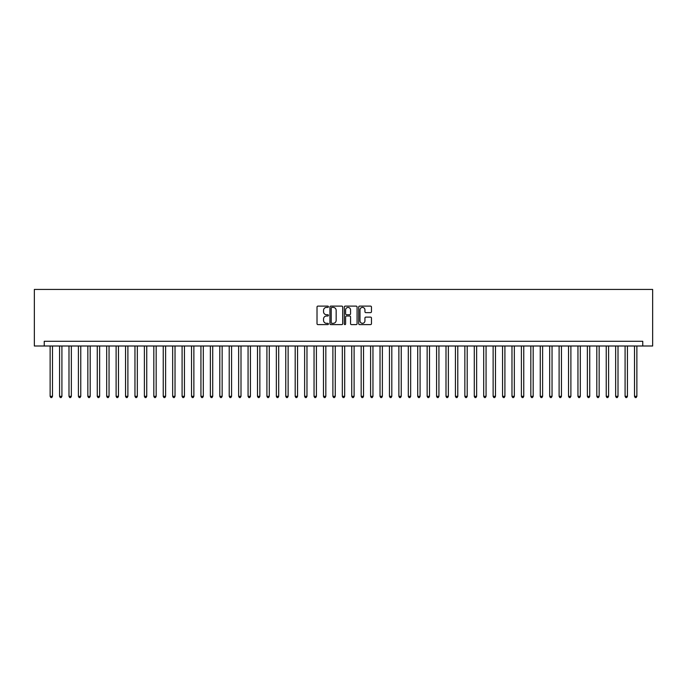 <?xml version="1.0" encoding="UTF-8"?>
<svg xmlns="http://www.w3.org/2000/svg" width="687" height="687" viewBox="0 0 687 687"><rect width="100%" height="100%" fill="white"/><g stroke="black" fill="none" stroke-linecap="round" stroke-linejoin="round"><path stroke-width="1.03" d="M328.42 306.763A0.644 0.644 0 0 0 327.776 306.11L317.944 306.11A0.927 0.927 0 0 0 317.016 307.037L317.016 323.689A0.927 0.927 0 0 0 317.944 324.616L327.776 324.616A0.644 0.644 0 0 0 328.42 323.972A0.644 0.644 0 0 0 327.776 323.319L326.497 323.319A2.963 2.963 0 0 1 323.543 320.365L323.543 318.974A2.963 2.963 0 0 1 326.497 316.011L327.776 316.011A0.644 0.644 0 0 0 328.42 315.367A0.644 0.644 0 0 0 327.776 314.715L326.497 314.715A2.963 2.963 0 0 1 323.543 311.761L323.543 310.369A2.963 2.963 0 0 1 326.497 307.407L327.776 307.407A0.644 0.644 0 0 0 328.42 306.763M370.533 312.637A0.927 0.927 0 0 0 371.461 311.709L371.461 307.037A0.927 0.927 0 0 0 370.533 306.11L359.619 306.11A0.927 0.927 0 0 0 358.7 307.037L358.7 323.689A0.927 0.927 0 0 0 359.619 324.616L370.533 324.616A0.927 0.927 0 0 0 371.461 323.689L371.461 318.047A0.927 0.927 0 0 0 370.533 317.119L365.862 317.119A0.927 0.927 0 0 0 364.943 318.047L364.943 320.846A2.473 2.473 0 0 1 362.47 323.319A2.473 2.473 0 0 1 359.988 320.846L359.988 309.88A2.473 2.473 0 0 1 362.47 307.407A2.473 2.473 0 0 1 364.943 309.88L364.943 311.709A0.927 0.927 0 0 0 365.862 312.637L370.533 312.637M642.757 345.999L652.65 345.999L652.65 289.442L34.35 289.442L34.35 345.999L642.757 345.999L642.757 341.284L44.243 341.284L44.243 345.999M342.693 307.037A0.927 0.927 0 0 0 341.765 306.11L330.851 306.11A0.927 0.927 0 0 0 329.923 307.037L329.923 323.689A0.927 0.927 0 0 0 330.851 324.616L341.765 324.616A0.927 0.927 0 0 0 342.693 323.689L342.693 307.037M345.235 306.11L356.149 306.11A0.927 0.927 0 0 1 357.077 307.037L357.077 323.689A0.927 0.927 0 0 1 356.149 324.616L351.478 324.616A0.927 0.927 0 0 1 350.55 323.689L350.55 316.939A0.927 0.927 0 0 0 349.631 316.011L346.531 316.011A0.927 0.927 0 0 0 345.604 316.939L345.604 323.972A0.644 0.644 0 0 1 344.96 324.616A0.644 0.644 0 0 1 344.307 323.972L344.307 307.037A0.927 0.927 0 0 1 345.235 306.11M331.864 307.407A0.644 0.644 0 0 0 331.22 308.059L331.22 322.675A0.644 0.644 0 0 0 331.864 323.319L333.204 323.319A2.963 2.963 0 0 0 336.166 320.365L336.166 310.369A2.963 2.963 0 0 0 333.204 307.407L331.864 307.407M350.55 309.931A2.473 2.473 0 0 0 348.077 307.458A2.473 2.473 0 0 0 345.604 309.931L345.604 313.796A0.927 0.927 0 0 0 346.531 314.715L349.631 314.715A0.927 0.927 0 0 0 350.55 313.796L350.55 309.931M50.134 345.999L50.134 396.33L52.495 396.33L52.495 345.999M52.495 396.33L51.783 397.558L50.847 397.558L50.134 396.33M59.563 345.999L59.563 396.33L61.916 396.33L61.916 345.999M61.916 396.33L61.212 397.558L60.267 397.558L59.563 396.33M68.992 345.999L68.992 396.33L71.345 396.33L71.345 345.999M71.345 396.33L70.641 397.558L69.696 397.558L68.992 396.33M78.412 345.999L78.412 396.33L80.765 396.33L80.765 345.999M80.765 396.33L80.061 397.558L79.117 397.558L78.412 396.33M87.842 345.999L87.842 396.33L90.195 396.33L90.195 345.999M90.195 396.33L89.49 397.558L88.546 397.558L87.842 396.33M97.262 345.999L97.262 396.33L99.624 396.33L99.624 345.999M99.624 396.33L98.911 397.558L97.975 397.558L97.262 396.33M106.691 345.999L106.691 396.33L109.044 396.33L109.044 345.999M109.044 396.33L108.34 397.558L107.395 397.558L106.691 396.33M116.112 345.999L116.112 396.33L118.473 396.33L118.473 345.999M118.473 396.33L117.76 397.558L116.824 397.558L116.112 396.33M125.541 345.999L125.541 396.33L127.894 396.33L127.894 345.999M127.894 396.33L127.189 397.558L126.245 397.558L125.541 396.33M134.961 345.999L134.961 396.33L137.323 396.33L137.323 345.999M137.323 396.33L136.619 397.558L135.674 397.558L134.961 396.33M144.39 345.999L144.39 396.33L146.743 396.33L146.743 345.999M146.743 396.33L146.039 397.558L145.094 397.558L144.39 396.33M153.819 345.999L153.819 396.33L156.172 396.33L156.172 345.999M156.172 396.33L155.468 397.558L154.523 397.558L153.819 396.33M163.24 345.999L163.24 396.33L165.601 396.33L165.601 345.999M165.601 396.33L164.889 397.558L163.944 397.558L163.24 396.33M172.669 345.999L172.669 396.33L175.022 396.33L175.022 345.999M175.022 396.33L174.318 397.558L173.373 397.558L172.669 396.33M182.089 345.999L182.089 396.33L184.451 396.33L184.451 345.999M184.451 396.33L183.738 397.558L182.802 397.558L182.089 396.33M191.518 345.999L191.518 396.33L193.871 396.33L193.871 345.999M193.871 396.33L193.167 397.558L192.223 397.558L191.518 396.33M200.939 345.999L200.939 396.33L203.3 396.33L203.3 345.999M203.3 396.33L202.588 397.558L201.652 397.558L200.939 396.33M210.368 345.999L210.368 396.33L212.721 396.33L212.721 345.999M212.721 396.33L212.017 397.558L211.072 397.558L210.368 396.33M219.797 345.999L219.797 396.33L222.15 396.33L222.15 345.999M222.15 396.33L221.446 397.558L220.501 397.558L219.797 396.33M229.218 345.999L229.218 396.33L231.571 396.33L231.571 345.999M231.571 396.33L230.866 397.558L229.922 397.558L229.218 396.33M238.647 345.999L238.647 396.33L241 396.33L241 345.999M241 396.33L240.295 397.558L239.351 397.558L238.647 396.33M248.067 345.999L248.067 396.33L250.429 396.33L250.429 345.999M250.429 396.33L249.716 397.558L248.78 397.558L248.067 396.33M257.496 345.999L257.496 396.33L259.849 396.33L259.849 345.999M259.849 396.33L259.145 397.558L258.2 397.558L257.496 396.33M266.917 345.999L266.917 396.33L269.278 396.33L269.278 345.999M269.278 396.33L268.565 397.558L267.629 397.558L266.917 396.33M276.346 345.999L276.346 396.33L278.699 396.33L278.699 345.999M278.699 396.33L277.995 397.558L277.05 397.558L276.346 396.33M285.766 345.999L285.766 396.33L288.128 396.33L288.128 345.999M288.128 396.33L287.424 397.558L286.479 397.558L285.766 396.33M295.195 345.999L295.195 396.33L297.548 396.33L297.548 345.999M297.548 396.33L296.844 397.558L295.899 397.558L295.195 396.33M304.624 345.999L304.624 396.33L306.977 396.33L306.977 345.999M306.977 396.33L306.273 397.558L305.329 397.558L304.624 396.33M314.045 345.999L314.045 396.33L316.406 396.33L316.406 345.999M316.406 396.33L315.694 397.558L314.749 397.558L314.045 396.33M323.474 345.999L323.474 396.33L325.827 396.33L325.827 345.999M325.827 396.33L325.123 397.558L324.178 397.558L323.474 396.33M332.894 345.999L332.894 396.33L335.256 396.33L335.256 345.999M335.256 396.33L334.543 397.558L333.607 397.558L332.894 396.33M342.324 345.999L342.324 396.33L344.676 396.33L344.676 345.999M344.676 396.33L343.972 397.558L343.028 397.558L342.324 396.33M351.744 345.999L351.744 396.33L354.106 396.33L354.106 345.999M354.106 396.33L353.393 397.558L352.457 397.558L351.744 396.33M361.173 345.999L361.173 396.33L363.526 396.33L363.526 345.999M363.526 396.33L362.822 397.558L361.877 397.558L361.173 396.33M370.594 345.999L370.594 396.33L372.955 396.33L372.955 345.999M372.955 396.33L372.251 397.558L371.306 397.558L370.594 396.33M380.023 345.999L380.023 396.33L382.376 396.33L382.376 345.999M382.376 396.33L381.671 397.558L380.727 397.558L380.023 396.33M389.452 345.999L389.452 396.33L391.805 396.33L391.805 345.999M391.805 396.33L391.101 397.558L390.156 397.558L389.452 396.33M398.872 345.999L398.872 396.33L401.234 396.33L401.234 345.999M401.234 396.33L400.521 397.558L399.576 397.558L398.872 396.33M408.301 345.999L408.301 396.33L410.654 396.33L410.654 345.999M410.654 396.33L409.95 397.558L409.005 397.558L408.301 396.33M417.722 345.999L417.722 396.33L420.083 396.33L420.083 345.999M420.083 396.33L419.371 397.558L418.435 397.558L417.722 396.33M427.151 345.999L427.151 396.33L429.504 396.33L429.504 345.999M429.504 396.33L428.8 397.558L427.855 397.558L427.151 396.33M436.571 345.999L436.571 396.33L438.933 396.33L438.933 345.999M438.933 396.33L438.22 397.558L437.284 397.558L436.571 396.33M446 345.999L446 396.33L448.353 396.33L448.353 345.999M448.353 396.33L447.649 397.558L446.705 397.558L446 396.33M455.429 345.999L455.429 396.33L457.782 396.33L457.782 345.999M457.782 396.33L457.078 397.558L456.134 397.558L455.429 396.33M464.85 345.999L464.85 396.33L467.203 396.33L467.203 345.999M467.203 396.33L466.499 397.558L465.554 397.558L464.85 396.33M474.279 345.999L474.279 396.33L476.632 396.33L476.632 345.999M476.632 396.33L475.928 397.558L474.983 397.558L474.279 396.33M483.7 345.999L483.7 396.33L486.061 396.33L486.061 345.999M486.061 396.33L485.348 397.558L484.412 397.558L483.7 396.33M493.129 345.999L493.129 396.33L495.482 396.33L495.482 345.999M495.482 396.33L494.777 397.558L493.833 397.558L493.129 396.33M502.549 345.999L502.549 396.33L504.911 396.33L504.911 345.999M504.911 396.33L504.198 397.558L503.262 397.558L502.549 396.33M511.978 345.999L511.978 396.33L514.331 396.33L514.331 345.999M514.331 396.33L513.627 397.558L512.682 397.558L511.978 396.33M521.399 345.999L521.399 396.33L523.76 396.33L523.76 345.999M523.76 396.33L523.056 397.558L522.111 397.558L521.399 396.33M530.828 345.999L530.828 396.33L533.181 396.33L533.181 345.999M533.181 396.33L532.477 397.558L531.532 397.558L530.828 396.33M540.257 345.999L540.257 396.33L542.61 396.33L542.61 345.999M542.61 396.33L541.906 397.558L540.961 397.558L540.257 396.33M549.677 345.999L549.677 396.33L552.039 396.33L552.039 345.999M552.039 396.33L551.326 397.558L550.381 397.558L549.677 396.33M559.106 345.999L559.106 396.33L561.459 396.33L561.459 345.999M561.459 396.33L560.755 397.558L559.811 397.558L559.106 396.33M568.527 345.999L568.527 396.33L570.888 396.33L570.888 345.999M570.888 396.33L570.176 397.558L569.24 397.558L568.527 396.33M577.956 345.999L577.956 396.33L580.309 396.33L580.309 345.999M580.309 396.33L579.605 397.558L578.66 397.558L577.956 396.33M587.376 345.999L587.376 396.33L589.738 396.33L589.738 345.999M589.738 396.33L589.025 397.558L588.089 397.558L587.376 396.33M596.805 345.999L596.805 396.33L599.158 396.33L599.158 345.999M599.158 396.33L598.454 397.558L597.51 397.558L596.805 396.33M606.235 345.999L606.235 396.33L608.588 396.33L608.588 345.999M608.588 396.33L607.883 397.558L606.939 397.558L606.235 396.33M615.655 345.999L615.655 396.33L618.008 396.33L618.008 345.999M618.008 396.33L617.304 397.558L616.359 397.558L615.655 396.33M625.084 345.999L625.084 396.33L627.437 396.33L627.437 345.999M627.437 396.33L626.733 397.558L625.788 397.558L625.084 396.33M634.505 345.999L634.505 396.33L636.866 396.33L636.866 345.999M636.866 396.33L636.153 397.558L635.217 397.558L634.505 396.33"/></g></svg>
